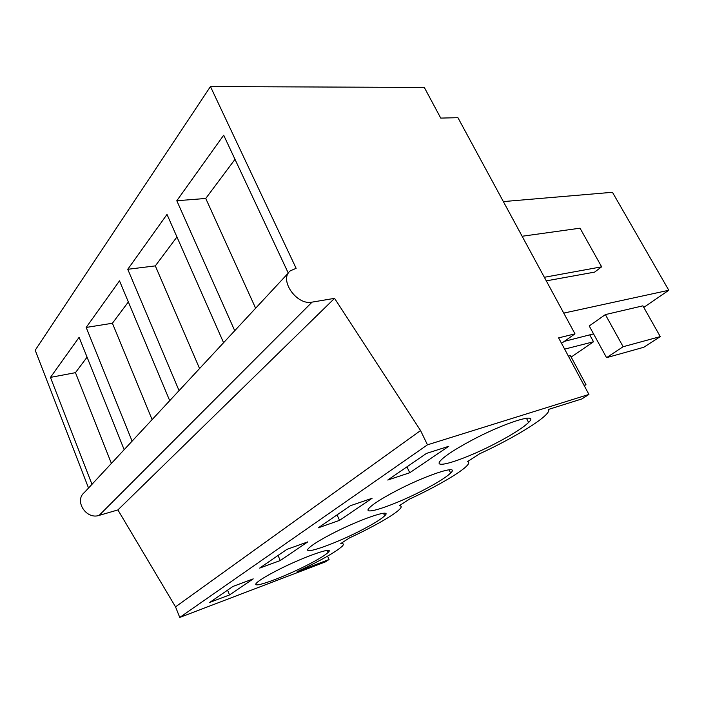 <?xml version="1.0" encoding="UTF-8"?>
<svg xmlns="http://www.w3.org/2000/svg" width="704" height="704" viewBox="0 0 704 704"><rect width="100%" height="100%" fill="white"/><g stroke="black" fill="none" stroke-linecap="round" stroke-linejoin="round"><path stroke-width="1.06" d="M440.739 118.087L457.926 117.691L574.983 333.854L558.606 337.885L588.931 394.434L427.469 444.822L420.561 430.566L334.558 298.346L312.066 302.13C296.578 305.721 278.467 279.286 290.453 270.75L296.138 268.33L210.452 86.557L424.31 87.446L440.739 118.087M574.983 333.854L561.528 343.341M588.931 394.434L581.83 398.939L548.425 409.446C549.27 410.432 548.513 412.139 546.163 414.577C537.733 423.421 508.156 440.669 479.626 453.79L467.614 461.551C469.339 462.097 469.066 463.549 466.778 465.907C460.055 472.956 435.046 487.326 409.526 499.101L399.309 505.71C401.676 505.859 401.808 507.03 399.696 509.212C394.222 514.941 372.618 527.19 349.562 537.865L340.754 543.558C343.658 543.365 344.142 544.271 342.197 546.269C335.509 552.218 320.478 560.683 297.106 571.674L329.058 559.513L325.134 562.003L179.74 617.443L175.534 606.857L117.902 509.934L99.123 515.39L312.074 302.13M288.737 272.598L84.41 492.466C73.938 500.676 86.17 519.869 99.123 515.39M88.537 488.03L35.2 350.24L210.452 86.557M132.106 441.144L86.178 327.448L112.411 323.25L152.108 419.619M169.708 400.673L119.504 280.843L86.178 327.448M179.054 390.623L127.767 269.298L155.32 265.883L199.575 368.544M223.582 342.707L167.006 214.43L127.767 269.298M234.731 330.713L176.801 200.737L205.744 198.466L255.622 308.229M288.279 273.09L223.687 135.194L176.801 200.737M91.978 484.317L50.45 377.397L75.46 372.662L111.399 463.426M124.159 449.689L79.112 337.322L50.45 377.397M334.558 298.346L117.902 509.934M420.561 430.566L175.534 606.857M427.469 444.822L179.74 617.443M387.763 480.031L409.754 472.745L448.756 446.292L426.492 453.402L387.763 480.031M363.757 528.959C374.502 523.283 381.471 518.901 384.674 515.803C393.8 507.558 357.632 519.957 328.891 535.374C318.49 540.927 311.819 545.151 308.889 548.046C300.3 556.354 336.776 543.356 363.757 528.959M259.653 568.102L280.245 560.551L307.824 541.851L286.871 549.393L259.653 568.102M339.522 520.362L372.073 498.291L350.416 505.71L318.19 527.859L339.522 520.362L337.049 514.897M425.911 488.805C438.39 482.17 446.635 476.916 450.63 473.044C460.962 463.584 424.574 475.499 393.246 492.413C381.128 498.925 373.252 503.985 369.618 507.584C359.788 517.176 396.607 504.522 425.911 488.805M253.22 578.882L233.015 586.414L209.713 602.43L229.548 594.924L253.22 578.882M273.97 572.044C264.898 576.858 259.151 580.448 256.74 582.824C249.163 590.075 285.146 576.884 310.112 563.622C319.493 558.694 325.494 554.963 328.117 552.429C336.239 545.186 300.485 557.894 273.97 572.044M498.758 441.734C513.542 433.831 523.486 427.398 528.598 422.444C540.399 411.479 504.038 422.708 469.691 441.373C455.312 449.178 445.808 455.365 441.188 459.941C429.836 471.143 466.752 458.999 498.758 441.734M571.164 357.078L593.516 341.774L564.634 349.131M584.012 385.264L585.974 384.666L570.372 355.608L568.392 356.136M643.773 307.393L668.8 290.259L563.746 313.104M564.37 341.343L593.56 333.89M605.37 314.6L589.222 325.952L606.558 357.667L623.137 346.72L605.37 314.6L642.893 305.835L660.282 336.609L623.137 346.72M544.35 277.288L601.638 266.825L594.59 272.122L546.286 280.87M668.8 290.259L612.454 192.289L503.36 201.59M601.638 266.825L580.026 228.193L522.13 236.254M593.516 341.774L589.741 334.866M329.058 559.513L327.562 556.151M128.348 301.946L112.411 323.25M176.95 236.958L155.32 265.883M234.995 159.342L205.744 198.466M87.058 357.157L75.46 372.662M409.754 472.745L406.947 466.849M280.245 560.551L278.054 555.456M229.548 594.924L227.577 590.154M585.974 384.666L584.276 385.766M660.282 336.609L643.782 347.274L606.558 357.667M383.504 513.286L384.674 515.803M449.046 469.806L450.63 473.044M327.237 550.458L328.117 552.429M526.425 418.229L528.598 422.444"/></g></svg>
